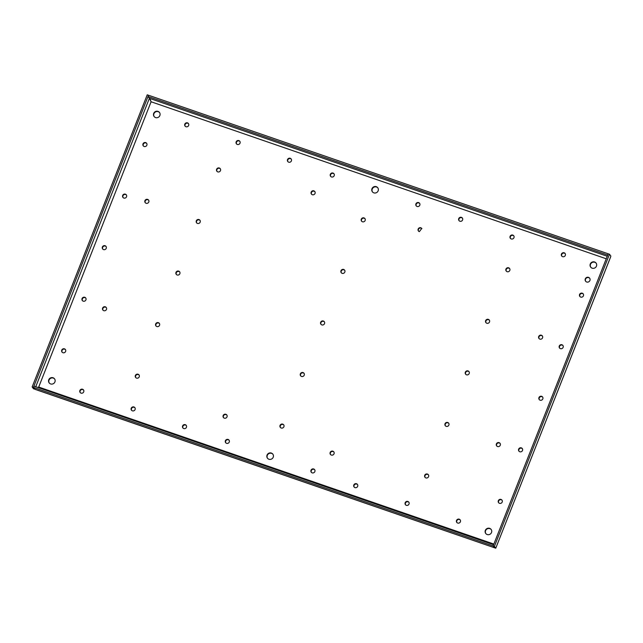 <?xml version="1.0" encoding="UTF-8"?>
<svg xmlns="http://www.w3.org/2000/svg" width="643" height="643" viewBox="0 0 643 643"><rect width="100%" height="100%" fill="white"/><g stroke="black" fill="none" stroke-linecap="round" stroke-linejoin="round"><path stroke-width="0.96" d="M418.561 231.142A2.114 2.009 143 0 1 421.125 228.104L421.912 228.611M420.868 227.767L421.792 228.434L419.34 231.649A2.114 2.009 143 0 1 418.472 228.522A2.114 2.009 143 0 1 420.868 227.767M312.337 194.733A2.114 2.009 143 0 1 311.469 191.614A2.114 2.009 143 0 1 314.789 191.526A2.114 2.009 143 0 1 312.337 194.733M146.106 203.276A2.114 2.009 143 0 1 145.23 200.15A2.114 2.009 143 0 1 148.557 200.069A2.114 2.009 143 0 1 146.106 203.276M103.796 310.69A2.114 2.009 143 0 1 102.92 307.563A2.114 2.009 143 0 1 106.24 307.483A2.114 2.009 143 0 1 103.796 310.69M224.335 418.151A2.114 2.009 143 0 1 223.459 415.032A2.114 2.009 143 0 1 226.778 414.944A2.114 2.009 143 0 1 224.335 418.151M331.338 455.059A2.114 2.009 143 0 1 330.462 451.941A2.114 2.009 143 0 1 333.789 451.852A2.114 2.009 143 0 1 331.338 455.059M497.569 446.523A2.114 2.009 143 0 1 496.693 443.397A2.114 2.009 143 0 1 500.021 443.316A2.114 2.009 143 0 1 497.569 446.523M539.879 339.11A2.114 2.009 143 0 1 539.011 335.984A2.114 2.009 143 0 1 542.33 335.903A2.114 2.009 143 0 1 539.879 339.11M354.976 487.619A2.114 2.009 143 0 1 354.1 484.5A2.114 2.009 143 0 1 357.428 484.412A2.114 2.009 143 0 1 354.976 487.619M406.336 505.334A2.114 2.009 143 0 1 405.468 502.215A2.114 2.009 143 0 1 408.787 502.127A2.114 2.009 143 0 1 406.336 505.334M457.703 523.056A2.114 2.009 143 0 1 456.827 519.93A2.114 2.009 143 0 1 460.147 519.841A2.114 2.009 143 0 1 457.703 523.056M81.042 393.122A2.114 2.009 143 0 1 80.174 390.004A2.114 2.009 143 0 1 83.494 389.915A2.114 2.009 143 0 1 81.042 393.122M312.176 472.854A2.114 2.009 143 0 1 311.3 469.736A2.114 2.009 143 0 1 314.62 469.647A2.114 2.009 143 0 1 312.176 472.854M417.106 206.475A2.114 2.009 143 0 1 416.23 203.349A2.114 2.009 143 0 1 419.558 203.26A2.114 2.009 143 0 1 417.106 206.475M459.906 221.232A2.114 2.009 143 0 1 459.03 218.114A2.114 2.009 143 0 1 462.357 218.025A2.114 2.009 143 0 1 459.906 221.232M511.265 238.955A2.114 2.009 143 0 1 510.397 235.828A2.114 2.009 143 0 1 513.717 235.748A2.114 2.009 143 0 1 511.265 238.955M185.98 126.743A2.114 2.009 143 0 1 185.104 123.625A2.114 2.009 143 0 1 188.423 123.536A2.114 2.009 143 0 1 185.98 126.743M237.339 144.458A2.114 2.009 143 0 1 236.463 141.339A2.114 2.009 143 0 1 239.783 141.251A2.114 2.009 143 0 1 237.339 144.458M288.699 162.181A2.114 2.009 143 0 1 287.823 159.054A2.114 2.009 143 0 1 291.15 158.966A2.114 2.009 143 0 1 288.699 162.181M331.499 176.946A2.114 2.009 143 0 1 330.631 173.819A2.114 2.009 143 0 1 333.95 173.731A2.114 2.009 143 0 1 331.499 176.946M226.569 443.324A2.114 2.009 143 0 1 225.693 440.206A2.114 2.009 143 0 1 229.021 440.117A2.114 2.009 143 0 1 226.569 443.324M183.769 428.56A2.114 2.009 143 0 1 182.893 425.441A2.114 2.009 143 0 1 186.221 425.353A2.114 2.009 143 0 1 183.769 428.56M132.41 410.845A2.114 2.009 143 0 1 131.534 407.718A2.114 2.009 143 0 1 134.853 407.638A2.114 2.009 143 0 1 132.41 410.845M562.633 256.67A2.114 2.009 143 0 1 561.757 253.551A2.114 2.009 143 0 1 565.076 253.463A2.114 2.009 143 0 1 562.633 256.67M446.202 426.357A2.114 2.009 143 0 1 445.326 423.239A2.114 2.009 143 0 1 448.645 423.15A2.114 2.009 143 0 1 446.202 426.357M425.891 477.918A2.114 2.009 143 0 1 425.015 474.799A2.114 2.009 143 0 1 428.334 474.711A2.114 2.009 143 0 1 425.891 477.918M136.549 378.108A2.114 2.009 143 0 1 135.673 374.99A2.114 2.009 143 0 1 139.001 374.901A2.114 2.009 143 0 1 136.549 378.108M156.86 326.556A2.114 2.009 143 0 1 155.984 323.429A2.114 2.009 143 0 1 159.311 323.341A2.114 2.009 143 0 1 156.86 326.556M103.547 249.597A2.114 2.009 143 0 1 102.679 246.478A2.114 2.009 143 0 1 105.999 246.39A2.114 2.009 143 0 1 103.547 249.597M217.784 171.882A2.114 2.009 143 0 1 216.916 168.755A2.114 2.009 143 0 1 220.236 168.667A2.114 2.009 143 0 1 217.784 171.882M197.481 223.434A2.114 2.009 143 0 1 196.605 220.316A2.114 2.009 143 0 1 199.925 220.227A2.114 2.009 143 0 1 197.481 223.434M177.171 274.995A2.114 2.009 143 0 1 176.295 271.868A2.114 2.009 143 0 1 179.614 271.788A2.114 2.009 143 0 1 177.171 274.995M123.858 198.044A2.114 2.009 143 0 1 122.982 194.917A2.114 2.009 143 0 1 126.309 194.837A2.114 2.009 143 0 1 123.858 198.044M144.169 146.483A2.114 2.009 143 0 1 143.293 143.365A2.114 2.009 143 0 1 146.62 143.276A2.114 2.009 143 0 1 144.169 146.483M62.934 352.718A2.114 2.009 143 0 1 62.058 349.591A2.114 2.009 143 0 1 65.377 349.511A2.114 2.009 143 0 1 62.934 352.718M83.236 301.157A2.114 2.009 143 0 1 82.368 298.039A2.114 2.009 143 0 1 85.688 297.95A2.114 2.009 143 0 1 83.236 301.157M519.817 451.756A2.114 2.009 143 0 1 518.941 448.629A2.114 2.009 143 0 1 522.269 448.549A2.114 2.009 143 0 1 519.817 451.756M499.507 503.316A2.114 2.009 143 0 1 498.638 500.19A2.114 2.009 143 0 1 501.958 500.101A2.114 2.009 143 0 1 499.507 503.316M580.742 297.082A2.114 2.009 143 0 1 579.873 293.955A2.114 2.009 143 0 1 583.193 293.875A2.114 2.009 143 0 1 580.742 297.082M560.439 348.643A2.114 2.009 143 0 1 559.563 345.516A2.114 2.009 143 0 1 562.882 345.428A2.114 2.009 143 0 1 560.439 348.643M281.216 428.013A2.114 2.009 143 0 1 280.348 424.894A2.114 2.009 143 0 1 283.667 424.806A2.114 2.009 143 0 1 281.216 428.013M301.527 376.452A2.114 2.009 143 0 1 300.659 373.334A2.114 2.009 143 0 1 303.978 373.245A2.114 2.009 143 0 1 301.527 376.452M321.838 324.9A2.114 2.009 143 0 1 320.961 321.773A2.114 2.009 143 0 1 324.289 321.693A2.114 2.009 143 0 1 321.838 324.9M342.148 273.339A2.114 2.009 143 0 1 341.272 270.221A2.114 2.009 143 0 1 344.6 270.132A2.114 2.009 143 0 1 342.148 273.339M362.459 221.779A2.114 2.009 143 0 1 361.583 218.66A2.114 2.009 143 0 1 364.902 218.572A2.114 2.009 143 0 1 362.459 221.779M507.126 271.684A2.114 2.009 143 0 1 506.25 268.565A2.114 2.009 143 0 1 509.577 268.477A2.114 2.009 143 0 1 507.126 271.684M486.815 323.244A2.114 2.009 143 0 1 485.939 320.126A2.114 2.009 143 0 1 489.267 320.037A2.114 2.009 143 0 1 486.815 323.244M466.505 374.805A2.114 2.009 143 0 1 465.636 371.678A2.114 2.009 143 0 1 468.956 371.59A2.114 2.009 143 0 1 466.505 374.805M540.128 400.195A2.114 2.009 143 0 1 539.252 397.077A2.114 2.009 143 0 1 542.579 396.988A2.114 2.009 143 0 1 540.128 400.195M586.689 281.996A2.524 2.411 143 0 1 585.644 278.258A2.524 2.411 143 0 1 589.623 278.154A2.524 2.411 143 0 1 586.689 281.996M268.919 459.247A3.368 3.215 143 0 1 267.52 454.263A3.368 3.215 143 0 1 272.825 454.127A3.368 3.215 143 0 1 268.919 459.247M373.848 192.86A3.368 3.215 143 0 1 372.45 187.877A3.368 3.215 143 0 1 377.754 187.74A3.368 3.215 143 0 1 373.848 192.86M592.139 268.163A3.368 3.215 143 0 1 590.74 263.18A3.368 3.215 143 0 1 596.045 263.035A3.368 3.215 143 0 1 592.139 268.163M487.209 534.542A3.368 3.215 143 0 1 485.811 529.559A3.368 3.215 143 0 1 491.115 529.422A3.368 3.215 143 0 1 487.209 534.542M50.628 383.943A3.368 3.215 143 0 1 49.23 378.96A3.368 3.215 143 0 1 54.534 378.823A3.368 3.215 143 0 1 50.628 383.943M155.558 117.565A3.368 3.215 143 0 1 154.167 112.581A3.368 3.215 143 0 1 159.472 112.445A3.368 3.215 143 0 1 155.558 117.565M311.558 194.226A2.114 2.009 143 0 1 314.909 191.702M145.318 202.77A2.114 2.009 143 0 1 148.67 200.246M103.009 310.183A2.114 2.009 143 0 1 106.36 307.651M223.547 417.645A2.114 2.009 143 0 1 226.899 415.121M330.55 454.561A2.114 2.009 143 0 1 333.902 452.029M496.782 446.017A2.114 2.009 143 0 1 500.133 443.485M539.099 338.604A2.114 2.009 143 0 1 542.451 336.072M354.189 487.113A2.114 2.009 143 0 1 357.54 484.589M405.556 504.827A2.114 2.009 143 0 1 408.908 502.304M456.916 522.55A2.114 2.009 143 0 1 460.267 520.018M80.262 392.624A2.114 2.009 143 0 1 83.614 390.092M311.389 472.348A2.114 2.009 143 0 1 314.74 469.824M416.318 205.969A2.114 2.009 143 0 1 419.67 203.437M459.118 220.734A2.114 2.009 143 0 1 462.47 218.202M510.486 238.449A2.114 2.009 143 0 1 513.837 235.917M185.192 126.237A2.114 2.009 143 0 1 188.544 123.713M236.552 143.952A2.114 2.009 143 0 1 239.903 141.428M287.911 161.674A2.114 2.009 143 0 1 291.263 159.142M330.719 176.439A2.114 2.009 143 0 1 334.071 173.907M225.789 442.818A2.114 2.009 143 0 1 229.141 440.294M182.982 428.053A2.114 2.009 143 0 1 186.333 425.529M131.622 410.338A2.114 2.009 143 0 1 134.974 407.807M561.845 256.163A2.114 2.009 143 0 1 565.197 253.639M445.414 425.859A2.114 2.009 143 0 1 448.766 423.327M425.103 477.411A2.114 2.009 143 0 1 428.455 474.888M135.761 377.602A2.114 2.009 143 0 1 139.113 375.078M156.072 326.049A2.114 2.009 143 0 1 159.424 323.517M102.767 249.098A2.114 2.009 143 0 1 106.119 246.566M217.004 171.376A2.114 2.009 143 0 1 220.356 168.844M196.694 222.928A2.114 2.009 143 0 1 200.045 220.404M176.383 274.489A2.114 2.009 143 0 1 179.735 271.965M123.07 197.538A2.114 2.009 143 0 1 126.422 195.006M143.381 145.977A2.114 2.009 143 0 1 146.733 143.453M62.146 352.211A2.114 2.009 143 0 1 65.498 349.679M82.457 300.651A2.114 2.009 143 0 1 85.808 298.127M519.03 451.249A2.114 2.009 143 0 1 522.381 448.726M498.727 502.81A2.114 2.009 143 0 1 502.079 500.278M579.962 296.576A2.114 2.009 143 0 1 583.314 294.052M559.651 348.136A2.114 2.009 143 0 1 563.003 345.604M280.436 427.507A2.114 2.009 143 0 1 283.788 424.983M300.747 375.954A2.114 2.009 143 0 1 304.099 373.422M321.05 324.394A2.114 2.009 143 0 1 324.402 321.862M341.361 272.833A2.114 2.009 143 0 1 344.712 270.309M361.671 221.28A2.114 2.009 143 0 1 365.023 218.749M506.338 271.177A2.114 2.009 143 0 1 509.69 268.653M486.036 322.738A2.114 2.009 143 0 1 489.387 320.214M465.725 374.298A2.114 2.009 143 0 1 469.077 371.767M539.34 399.689A2.114 2.009 143 0 1 542.692 397.165M585.717 281.361A2.524 2.411 143 0 1 589.735 278.331M267.576 458.346A3.368 3.215 143 0 1 272.945 454.296M372.506 191.96A3.368 3.215 143 0 1 377.875 187.917M590.796 267.263A3.368 3.215 143 0 1 596.165 263.212M485.867 533.642A3.368 3.215 143 0 1 491.236 529.591M49.286 383.043A3.368 3.215 143 0 1 54.655 379M154.224 116.664A3.368 3.215 143 0 1 159.593 112.613M148.581 95.317L147.239 94.794L32.15 386.957L33.508 388.75L34.826 389.152M37.841 387.456L38.709 387.054L38.058 387.528M607.241 256.268L149.449 98.355L151.089 101.771L149.972 98.789M34.875 389.224L494.395 547.732L35.228 389.401L33.516 387.424L493.036 545.939L494.419 547.683M610.689 256.806L495.761 548.206L610.512 257.16L610.85 256.043L609.492 254.25L494.411 546.413L493.125 545.963L494.483 547.764L495.761 548.206L494.411 546.413M34.81 389.136L33.436 387.399L148.517 95.236M493.607 544.734L34.031 386.138L33.516 387.424M609.492 254.25L608.214 253.808L493.125 545.963M607.683 255.15L608.125 253.776L148.605 95.268L148.099 96.554L607.619 255.062M149.449 98.355L148.099 96.554M32.15 386.957L33.436 387.399M493.551 544.645L493.036 545.939M493.872 544.066L38.709 387.054L151.089 101.771L606.253 258.783M35.759 386.732L149.393 98.266M151.33 102.1L150.96 101.481"/></g></svg>
